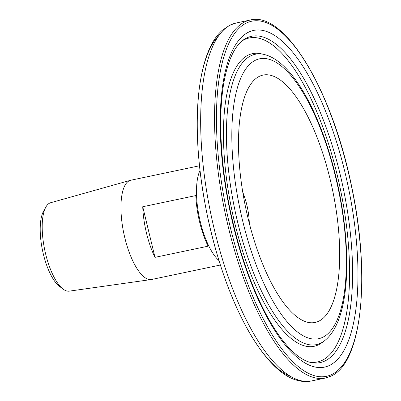<?xml version="1.0" encoding="UTF-8"?>
<svg xmlns="http://www.w3.org/2000/svg" width="401" height="401" viewBox="0 0 401 401"><rect width="100%" height="100%" fill="white"/><g stroke="black" fill="none" stroke-linecap="round" stroke-linejoin="round"><path stroke-width="0.6" d="M199.513 165.778L130.816 180.224A50.706 17.784 78.1 0 0 130.415 180.325L50.621 202.741A45.183 15.845 78.1 0 0 49.689 203.091A45.183 15.845 78.1 0 0 45.849 207.091A45.183 15.845 78.1 0 0 44.772 250.129A45.183 15.845 78.1 0 0 63.092 289.091A45.183 15.845 78.1 0 0 69.208 291.151L151.272 279.537A50.706 17.784 78.1 0 0 151.683 279.467L220.375 265.026M259.457 76.3A126.405 44.331 78.1 0 0 242.214 105.433A126.405 44.331 78.1 0 0 283.768 303.066A126.405 44.331 78.1 0 0 318.715 321.226A126.405 44.331 78.1 0 0 330.083 179.082A126.405 44.331 78.1 0 0 259.457 76.3M130.415 180.325A50.706 17.784 78.1 0 0 129.368 180.721A50.706 17.784 78.1 0 0 124.18 235.046A50.706 17.784 78.1 0 0 151.272 279.537M249.297 223.287A33.323 11.684 78.1 0 0 242.79 192.34M142.736 206.746L195.843 195.578A50.706 17.784 78.1 0 0 208.089 246.184L154.981 257.352A50.706 17.784 -101.9 0 1 142.736 206.746L154.981 257.352M63.092 289.091L59.308 286.224A41.323 14.491 -101.9 0 1 42.556 250.595A41.323 14.491 -101.9 0 1 43.544 211.237L45.849 207.091M320.63 343.196A148.375 52.035 78.1 0 0 324.088 341.096C349.316 322.088 352.529 256.72 338.675 189.011C324.249 120.766 294.404 61.353 263.803 54.386A148.375 52.035 78.1 0 0 251.071 55.689A148.375 52.035 78.1 0 0 237.728 222.545A148.375 52.035 78.1 0 0 320.63 343.196M322.615 337.346A143.042 50.165 78.1 0 0 335.477 176.49A143.042 50.165 78.1 0 0 255.557 60.18A143.042 50.165 78.1 0 0 242.695 221.036A143.042 50.165 78.1 0 0 322.615 337.346M263.803 54.386L261.101 53.769A149.548 52.451 78.1 0 0 248.264 55.087A149.548 52.451 78.1 0 0 234.816 223.262A149.548 52.451 78.1 0 0 318.369 344.865A149.548 52.451 78.1 0 0 321.858 342.75L324.088 341.096M309.326 362.103A165.553 58.06 78.1 0 0 322.123 360.369A165.553 58.06 78.1 0 0 337.01 174.199A165.553 58.06 78.1 0 0 244.515 39.584A165.553 58.06 78.1 0 0 241.838 41.097M246.77 37.915A166.726 58.471 78.1 0 0 242.886 40.27C239.858 42.461 236.966 45.93 234.204 50.676C230.214 57.614 227.036 66.917 224.66 78.576C217.718 112.34 220.059 164.124 231.041 214.124C239.603 252.926 251.317 286.374 266.179 314.469C277.041 334.504 287.783 348.464 298.404 356.349C302.87 359.617 306.945 361.647 310.62 362.439A166.726 58.471 78.1 0 0 324.93 360.97A166.726 58.471 78.1 0 0 339.923 173.483A166.726 58.471 78.1 0 0 246.77 37.915M329.416 365.461A172.059 60.345 78.1 0 0 344.89 171.974A172.059 60.345 78.1 0 0 248.76 32.065A172.059 60.345 78.1 0 0 233.282 225.552A172.059 60.345 78.1 0 0 329.416 365.461M200.019 170.425A50.706 17.784 78.1 0 0 199.372 217.623A50.706 17.784 78.1 0 0 218.971 260.57M311.517 380.95C306.73 381.927 301.863 381.692 296.92 380.243C282.159 376.248 266.84 361.266 250.956 335.296C232.079 303.001 217.553 263.126 207.372 215.668C197.713 168.54 194.971 126.516 199.152 89.593C203.096 58.606 211.522 39.809 222.049 30.476L229.863 25.143L236.254 22.967A182.906 64.145 78.1 0 0 231.016 24.757A182.906 64.145 78.1 0 0 212.781 222.816A182.906 64.145 78.1 0 0 311.517 380.95L325.391 378.033L330.915 376.148C362.128 363.02 370.84 275.908 351.617 186.435C332.309 90.616 284.865 10.672 250.124 20.05A182.906 64.145 78.1 0 0 244.891 21.839A182.906 64.145 78.1 0 0 226.655 219.898A182.906 64.145 78.1 0 0 325.391 378.033M331.617 374.564A181.458 63.639 78.1 0 0 347.938 170.51A181.458 63.639 78.1 0 0 246.555 22.962A181.458 63.639 78.1 0 0 230.234 227.016A181.458 63.639 78.1 0 0 331.617 374.564M219.192 35.118A179.092 62.807 78.1 0 0 207.427 215.928A179.092 62.807 78.1 0 0 291.011 376.699M236.254 22.967L250.124 20.05"/></g></svg>
